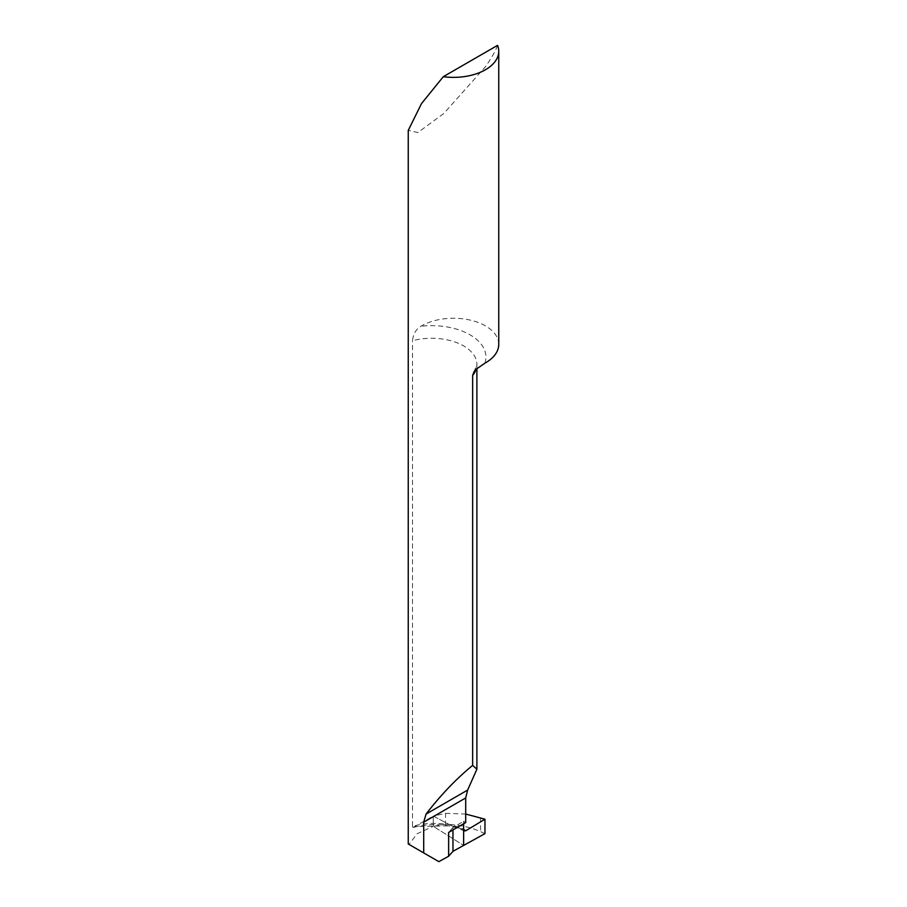 <?xml version="1.0" encoding="UTF-8"?>
<svg xmlns="http://www.w3.org/2000/svg" width="907" height="907" viewBox="0 0 907 907"><rect width="100%" height="100%" fill="white"/><g stroke="black" fill="none" stroke-linecap="round" stroke-linejoin="round"><path stroke-width="0.68" stroke-dasharray="4.54 3.4" d="M498.748 344.377A45.248 26.122 0 0 0 485.494 325.908A45.248 26.122 0 0 0 420.882 326.271C416.041 329.196 413.252 334.014 412.492 340.726A45.248 26.122 180 0 1 476.889 364.399A45.248 26.122 180 0 1 476.062 369.364M497.58 45.35C495.585 50.894 491.56 57.991 485.494 66.642L443.818 113.477L417.866 132.535L408.252 130.37M484.962 833.624L480.574 831.64C470.019 826.969 458.352 824.554 445.575 824.395L445.575 813.33L433.285 816.085L451.731 825.789L463.636 829.531C452.638 822.66 426.743 821.391 412.492 826.526L412.492 340.726M412.492 826.526L413.07 827.513L414.658 826.526L451.731 825.789L433.285 816.085L414.658 826.526M438.852 861.65L409.023 844.428L417.163 833.714L433.285 826.334L433.285 816.085L433.285 826.334L463.636 845.426L433.285 826.334L445.575 824.395M463.636 823.771L463.636 821.311A45.248 26.122 180 0 1 465.699 822.581M452.967 829.928L452.967 827.467L463.636 821.311M452.967 827.467L448.636 832.433M445.575 813.33L465.699 814.044M463.636 829.531L451.731 825.789L463.636 829.667M484.86 363.219A54.295 31.348 0 0 0 420.882 326.271M480.574 817.649L480.574 831.64M476.889 368.605L476.889 364.399L474.259 371.382M413.932 827.309C429.158 823.465 443.636 823.692 457.343 828L464.316 830.948"/><path stroke-width="1.36" d="M476.062 369.364A45.248 26.122 180 0 1 472.638 375.441L474.066 371.643L476.243 369.183L484.86 363.219A45.248 26.122 0 0 0 498.748 344.377L498.748 51.246A45.248 26.122 0 0 0 497.58 45.35L443.285 76.698A45.248 26.122 0 0 0 498.748 51.246M472.638 375.441L472.638 765.372C456.187 778.909 440.666 795.133 426.063 814.067L423.705 822.184L423.705 852.909L408.252 843.975L408.252 130.37L421.506 103.591L443.285 76.698M452.967 829.928L452.967 851.322L484.962 833.624L484.962 819.214L465.813 830.733L464.293 830.925L463.636 829.531L463.636 845.426L463.636 823.771M452.967 851.322L448.636 856.242L438.852 861.65L423.705 852.909M472.638 765.372L476.889 769.215L467.627 790.076L465.699 797.945L465.699 822.581L448.636 832.433L448.636 856.242M465.699 814.044L484.962 819.214M463.636 845.426L463.636 829.531L465.813 830.733L484.962 819.214L484.962 833.624L463.636 845.426M465.699 797.945L423.705 822.184M467.627 790.076L426.063 814.067M463.636 829.667L465.813 830.733M476.889 769.215L476.889 368.605"/></g></svg>
